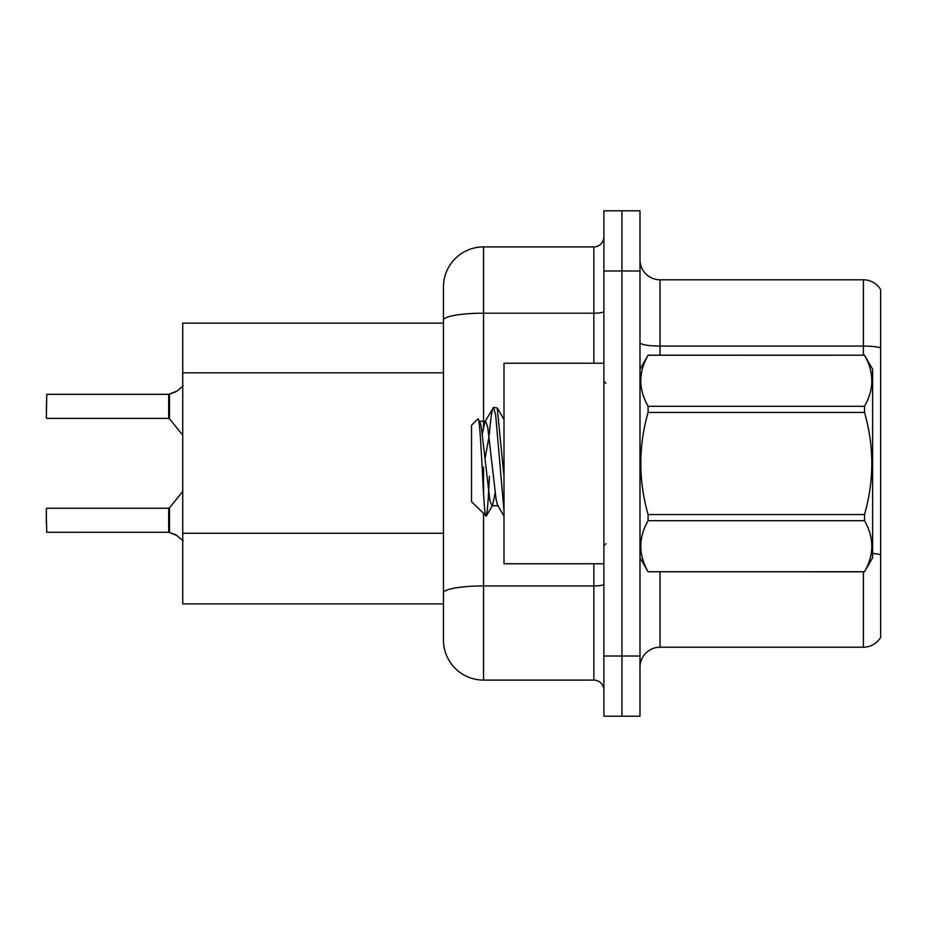 <?xml version="1.0" encoding="UTF-8"?>
<svg xmlns="http://www.w3.org/2000/svg" width="927" height="927" viewBox="0 0 927 927"><rect width="100%" height="100%" fill="white"/><g stroke="black" fill="none" stroke-linecap="round" stroke-linejoin="round"><path stroke-width="1.39" d="M483.558 513.743L483.558 680.094A40.116 40.116 0 0 1 443.442 639.989L443.442 320.163L443.442 323.117L182.723 323.117L182.723 603.883L443.442 603.883M639.989 667.266A20.058 20.058 0 0 1 660.047 647.208L863.408 647.208L863.408 571.797M621.936 656.026L621.936 716.2L639.989 716.2L639.989 656.026L621.936 656.026L621.936 716.2L603.883 716.2L603.883 656.026L621.936 656.026L621.936 270.974L621.936 656.026M603.883 656.026L603.883 210.8L621.936 210.8L621.936 270.974L621.936 210.8L639.989 210.8L639.989 656.026M880.65 289.618A20.058 20.058 0 0 0 863.408 279.792A20.058 20.058 0 0 1 880.65 289.618L880.65 637.382A20.058 20.058 0 0 1 863.408 647.208M880.65 347.787L880.65 348.865L880.65 347.787A20.058 3.488 180 0 0 863.408 346.084L863.408 279.792L660.047 279.792A20.058 20.058 0 0 1 639.989 259.734A20.058 20.058 0 0 0 660.047 279.792L660.047 355.203M880.65 348.865L880.65 554.763A20.058 3.488 180 0 0 872.631 553.442M483.558 680.094L593.859 680.094L593.859 563.778M483.558 246.906L483.558 313.199A40.116 6.964 180 0 0 443.442 320.163L443.442 287.011A40.116 40.116 0 0 1 483.558 246.906L593.859 246.906A10.023 10.023 0 0 0 603.883 236.872M443.442 639.989L443.442 599.873M443.442 287.011L443.442 309.073M603.883 690.128A10.023 10.023 0 0 0 593.859 680.094M177.312 535.679L168.853 532.283L175.493 534.601L183.198 540.754M175.493 392.005L168.853 394.323L177.312 390.916L169.479 394.091L169.467 418.749L168.691 418.378L168.691 394.323A1.008 0.997 0 0 0 168.853 394.323A1.008 0.997 180 0 1 168.702 394.334L168.691 406.339M46.35 410.348L46.756 394.323L168.691 394.323M603.883 363.222L504.01 363.222L504.01 563.778L603.883 563.778M639.989 369.236L648.089 355.203L864.52 355.203L872.631 369.236L872.631 557.764L864.52 571.739C874.231 554.798 874.231 537.776 864.52 520.696L648.089 520.696C638.379 537.637 638.379 554.659 648.089 571.739L864.52 571.797M864.52 355.203L648.089 355.261C638.379 372.202 638.379 389.224 648.089 406.304L648.089 412.457C638.379 446.397 638.379 480.429 648.089 514.543L648.089 520.696M648.089 406.304L864.52 406.304C874.231 389.363 874.231 372.341 864.52 355.261M864.52 406.304L864.52 412.457L648.089 412.457M648.089 514.543L864.52 514.543C874.231 480.429 874.231 446.397 864.52 412.457M864.52 514.543L864.52 520.696M639.989 557.764L648.089 571.797M504.01 510.986L495.655 414.972L493.535 407.463L497.208 407.938L504.01 476.374M489.375 434.218C490.765 416.976 492.156 408.065 493.535 407.463L484.856 421.855L482.388 433.894M498.309 505.748L491.936 505.748L489.815 500.093L481.333 426.907L479.919 421.855L477.868 418.946L471.519 425.296L471.519 501.704L486.316 516.003L492.654 505.145L495.122 493.106M477.868 418.946C480.812 414.381 483.454 517.869 485.945 516.13C487.127 515.528 488.274 502.225 489.41 476.211M489.074 436.281L485.099 458.251M648.089 571.739L864.52 571.739M479.919 421.855L479.201 421.252L485.574 421.252L484.856 421.855M504.01 516.13L497.59 505.145L496.188 500.093L487.695 426.907L485.574 421.252M168.702 532.272A1.008 0.997 180 0 1 168.853 532.283A1.008 0.997 -0 0 0 168.702 532.272L168.691 508.228L168.702 532.272L46.756 532.283L46.35 516.246M168.691 520.256L168.691 508.228L169.467 507.857L169.479 532.515M46.35 508.622L46.35 524.265M183.198 385.852L177.312 390.916M443.442 372.828L182.723 372.828M443.442 533.268L182.723 533.268M660.047 571.797L660.047 647.208M863.408 355.203L863.408 346.084L660.047 346.084A20.058 3.488 0 0 1 639.989 342.608M639.989 270.974L603.883 270.974M603.883 584.207A10.023 1.738 0 0 1 593.859 585.945L483.558 585.945A40.116 6.964 180 0 0 443.442 592.909M483.558 426.327L483.558 313.199L593.859 313.199L593.859 246.906M483.558 467.034L483.558 493.303M593.859 363.222L593.859 313.199A10.023 1.738 0 0 0 603.883 311.449M46.756 394.323L46.35 417.973M605.887 383.28L603.883 381.275M605.887 543.72L603.883 545.725M504.01 419.502L497.254 407.915M46.756 508.228L168.691 508.228M169.467 507.857L182.723 491.472M46.756 418.378L168.691 418.378M169.467 418.749L182.723 435.134"/></g></svg>
